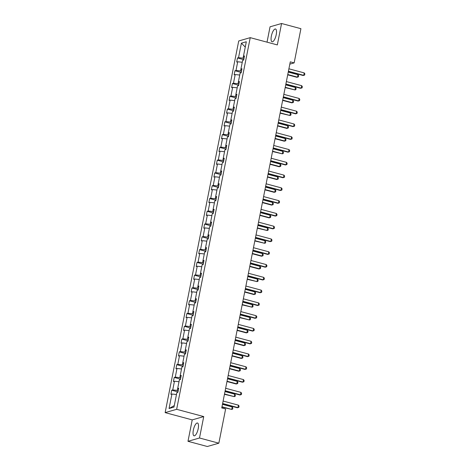 <?xml version="1.0" encoding="UTF-8"?>
<svg xmlns="http://www.w3.org/2000/svg" width="470" height="470" viewBox="0 0 470 470"><rect width="100%" height="100%" fill="white"/><g stroke="black" fill="none" stroke-linecap="round" stroke-linejoin="round"><path stroke-width="0.7" d="M198.193 428.716A6.627 2.209 -75 0 0 197.482 423.012A6.627 2.209 -75 0 0 193.34 430.115A6.627 2.209 -75 0 0 194.051 435.819A6.627 2.209 -75 0 0 198.193 428.716M276.213 34.698A6.627 2.209 -75 0 0 275.502 28.993A6.627 2.209 -75 0 0 271.36 36.09A6.627 2.209 -75 0 0 272.065 41.795A6.627 2.209 -75 0 0 276.213 34.698M187.982 441.306L199.497 437.999L203.739 416.579L192.224 419.886L187.982 441.306L207.329 446.5L218.844 443.192L225.618 408.988L221.746 407.954L290.278 61.852L294.149 62.892L300.918 28.694L281.571 23.5L270.056 26.808L267.019 42.153M192.224 419.886L165.135 412.619L238.725 40.961L250.24 37.653L176.65 409.311L165.135 412.619M199.497 437.999L218.844 443.192M176.467 394.512L171.932 394.019L170.886 394.318L171.697 390.223L177.971 391.904M174.276 405.587L169.059 408.518L171.932 394.019M244.318 56.817L243.448 56.253L243.09 58.163L238.531 57.669L241.398 43.17L246.315 41.754L243.448 56.253L244.488 55.953L243.677 60.048L242.638 60.348L240.916 69.031L241.962 68.732L241.145 72.832L240.105 73.132L238.384 81.815L239.43 81.516L238.619 85.611L237.573 85.91L235.858 94.593L236.898 94.294L236.087 98.389L235.047 98.688L233.326 107.371L234.366 107.072L233.555 111.167L232.515 111.466L230.793 120.15L231.839 119.85L231.029 123.945L229.983 124.245L228.267 132.928L229.307 132.628L228.496 136.723L227.457 137.023L225.735 145.706L226.775 145.406L225.964 149.507L224.924 149.807L223.203 158.49L224.249 158.19L223.438 162.285L222.392 162.585L220.677 171.268L221.717 170.968L220.906 175.063L219.86 175.363L218.145 184.046L219.184 183.746L218.374 187.841L217.334 188.141L215.613 196.824L216.658 196.525L215.847 200.62L214.802 200.919L213.08 209.602L214.126 209.303L213.315 213.398L212.27 213.697L210.554 222.38L211.594 222.081L210.783 226.182L209.743 226.481L208.022 235.165L209.068 234.865L208.251 238.96L207.211 239.259L205.49 247.943L206.536 247.643L205.725 251.738L204.679 252.038L202.964 260.721L204.004 260.421L203.193 264.516L202.153 264.816L200.432 273.499L201.471 273.199L200.661 277.294L199.621 277.594L197.899 286.277L198.945 285.977L198.134 290.072L197.089 290.372L195.373 299.055L196.413 298.755L195.602 302.85L194.562 303.15L192.841 311.833L193.881 311.534L193.07 315.634L192.03 315.934L190.309 324.617L191.355 324.318L190.544 328.413L189.498 328.712L187.783 337.395L188.822 337.096L188.012 341.191L186.966 341.49L185.251 350.173L186.29 349.874L185.48 353.969L184.44 354.268L182.718 362.952L183.764 362.652L182.953 366.747L181.908 367.046L180.186 375.73L181.232 375.43L180.421 379.525L179.376 379.825L177.296 390.417L172.743 389.924L171.697 390.223M172.743 389.924L174.458 381.24L173.418 381.54L174.229 377.445L180.498 379.126M180.204 375.741L179.828 377.639L175.269 377.146L174.229 377.445M175.269 377.146L176.99 368.462L175.95 368.762L176.761 364.667L183.03 366.347M182.736 362.963L182.36 364.861L177.801 364.368L176.761 364.667M177.801 364.368L179.522 355.684L178.477 355.984L179.287 351.883L185.562 353.569M185.268 350.185L184.892 352.083L180.333 351.584L179.287 351.883M180.333 351.584L182.049 342.9L181.009 343.2L181.82 339.105L188.088 340.791M188.652 337.954L187.783 337.395L187.418 339.305L182.859 338.805L181.82 339.105M182.859 338.805L184.581 330.122L183.541 330.422L184.352 326.327L190.62 328.013M191.184 325.175L190.309 324.617L189.951 326.527L185.392 326.027L184.352 326.327M185.392 326.027L187.113 317.344L186.067 317.644L186.878 313.549L193.152 315.229M193.711 312.397L192.841 311.833L192.483 313.743L187.924 313.249L186.878 313.549M187.924 313.249L189.645 304.566L188.599 304.865L189.41 300.771L195.684 302.451M196.243 299.619L195.373 299.055L195.009 300.964L190.456 300.471L189.41 300.771M190.456 300.471L192.171 291.788L191.131 292.087L191.942 287.993L198.211 289.673M197.917 286.289L197.541 288.186L192.982 287.693L191.942 287.993M192.982 287.693L194.703 279.01L193.658 279.309L194.468 275.209L200.743 276.895M200.449 273.511L200.073 275.408L195.514 274.909L194.468 275.209M195.514 274.909L197.236 266.226L196.19 266.525L197.001 262.43L203.275 264.117M202.975 260.733L202.599 262.63L198.046 262.131L197.001 262.43M198.046 262.131L199.762 253.447L198.722 253.747L199.533 249.652L205.801 251.338M205.508 247.949L205.132 249.852L200.572 249.353L199.533 249.652M200.572 249.353L202.294 240.669L201.254 240.969L202.065 236.874L208.333 238.554M208.897 235.723L208.022 235.165L207.664 237.074L203.105 236.575L202.065 236.874M203.105 236.575L204.826 227.891L203.78 228.191L204.591 224.096L210.866 225.776M210.566 222.392L210.19 224.29L205.637 223.796L204.591 224.096M205.637 223.796L207.352 215.113L206.312 215.413L207.123 211.318L213.392 212.998M213.098 209.614L212.722 211.512L208.163 211.018L207.123 211.318M208.163 211.018L209.884 202.335L208.845 202.635L209.655 198.54L215.924 200.22M215.63 196.836L215.254 198.734L210.695 198.24L209.655 198.54M210.695 198.24L212.417 189.557L211.371 189.857L212.182 185.756L218.456 187.442M218.162 184.058L217.786 185.956L213.227 185.456L212.182 185.756M213.227 185.456L214.943 176.773L213.903 177.072L214.714 172.978L220.982 174.664M220.689 171.274L220.312 173.177L215.754 172.678L214.714 172.978M215.754 172.678L217.475 163.995L216.435 164.294L217.246 160.2L223.514 161.88M223.221 158.496L222.845 160.399L218.286 159.9L217.246 160.2M218.286 159.9L220.007 151.217L218.961 151.516L219.772 147.421L226.047 149.102M225.753 145.718L225.377 147.615L220.818 147.122L219.772 147.421M220.818 147.122L222.539 138.439L221.493 138.738L222.304 134.643L228.579 136.323M228.279 132.94L227.903 134.837L223.35 134.344L222.304 134.643M223.35 134.344L225.065 125.66L224.025 125.96L224.836 121.865L231.105 123.545M230.811 120.161L230.435 122.059L225.876 121.566L224.836 121.865M225.876 121.566L227.597 112.882L226.552 113.182L227.363 109.081L233.637 110.767M233.343 107.383L232.967 109.281L228.408 108.782L227.363 109.081M228.408 108.782L230.13 100.098L229.084 100.398L229.895 96.303L236.169 97.989M235.87 94.605L235.493 96.503L230.94 96.003L229.895 96.303M230.94 96.003L232.656 87.32L231.616 87.62L232.427 83.525L238.695 85.205M238.402 81.821L238.026 83.725L233.467 83.225L232.427 83.525M233.467 83.225L235.188 74.542L234.148 74.842L234.959 70.747L241.228 72.427M240.934 69.043L240.558 70.941L235.999 70.447L234.959 70.747M235.999 70.447L237.72 61.764L236.674 62.064L237.485 57.969L243.76 59.649M238.531 57.669L237.485 57.969M169.059 408.518L173.976 407.108L176.849 392.609L177.889 392.309L178.7 388.208L177.66 388.508L178.53 389.072M178.212 390.664L177.296 390.417M179 381.734L174.458 381.24M181.062 376.294L180.186 375.73M180.744 377.886L179.828 377.639M181.532 368.956L176.99 368.462M183.594 363.51L182.718 362.952M183.276 365.108L182.36 364.861M184.058 356.178L179.522 355.684M186.12 350.732L185.251 350.173M185.809 352.33L184.892 352.083M186.59 343.4L182.049 342.9M188.335 339.552L187.418 339.305M189.122 330.616L184.581 330.122M190.867 326.768L189.951 326.527M191.654 317.838L187.113 317.344M193.399 313.989L192.483 313.743M194.18 305.059L189.645 304.566M195.925 301.211L195.009 300.964M196.713 292.281L192.171 291.788M198.775 286.835L197.899 286.277M198.458 288.433L197.541 288.186M199.245 279.503L194.703 279.01M201.301 274.057L200.432 273.499M200.99 275.655L200.073 275.408M201.771 266.725L197.236 266.226M203.833 261.279L202.964 260.721M203.516 262.877L202.599 262.63M204.303 253.947L199.762 253.447M206.365 248.501L205.49 247.943M206.048 250.099L205.132 249.852M206.835 241.163L202.294 240.669M208.58 237.315L207.664 237.074M209.362 228.385L204.826 227.891M211.424 222.945L210.554 222.38M211.106 224.537L210.19 224.29M211.894 215.607L207.352 215.113M213.956 210.166L213.08 209.602M213.638 211.758L212.722 211.512M214.426 202.829L209.884 202.335M216.488 197.382L215.613 196.824M216.171 198.98L215.254 198.734M216.952 190.05L212.417 189.557M219.014 184.604L218.145 184.046M218.703 186.202L217.786 185.956M219.484 177.272L214.943 176.773M221.546 171.826L220.677 171.268M221.229 173.424L220.312 173.177M222.016 164.488L217.475 163.995M224.078 159.048L223.203 158.49M223.761 160.64L222.845 160.399M224.548 151.71L220.007 151.217M226.605 146.27L225.735 145.706M226.293 147.862L225.377 147.615M227.075 138.932L222.539 138.439M229.137 133.492L228.267 132.928M228.82 135.084L227.903 134.837M229.607 126.154L225.065 125.66M231.669 120.708L230.793 120.15M231.352 122.306L230.435 122.059M232.139 113.376L227.597 112.882M234.195 107.93L233.326 107.371M233.884 109.528L232.967 109.281M234.665 100.598L230.13 100.098M236.727 95.152L235.858 94.593M236.41 96.75L235.493 96.503M237.197 87.814L232.656 87.32M239.259 82.373L238.384 81.815M238.942 83.965L238.026 83.725M239.729 75.035L235.188 74.542M241.792 69.595L240.916 69.031M241.474 71.187L240.558 70.941M242.256 62.257L237.72 61.764M203.739 416.579L176.65 409.311M250.24 37.653L277.329 44.92L281.571 23.5M289.826 64.132L294.149 62.892M244.001 58.409L243.09 58.163M245.264 47.088L241.398 43.17M288.903 68.796L304.213 72.903L304.865 73.855L304.619 75.082L303.168 75.523L288.357 71.546M304.213 72.903L303.726 75.359L288.416 71.252M287.711 74.83L296.94 77.309L297.504 77.15L297.992 74.689L288.251 72.08M297.992 74.689L298.638 75.641L298.397 76.869L297.504 77.15L287.763 74.536M286.371 81.574L301.681 85.681L302.333 86.633L302.093 87.861L300.636 88.301L285.825 84.324M301.681 85.681L301.2 88.137L285.883 84.03M283.845 94.353L299.155 98.459L299.801 99.411L299.56 100.639L298.103 101.079L283.298 97.108M299.155 98.459L298.667 100.921L283.357 96.808M285.178 87.608L294.972 89.929L295.46 87.467L285.725 84.859M295.46 87.467L296.112 88.419L295.865 89.653L294.972 89.929L285.237 87.314M282.646 100.392L291.882 102.865L292.44 102.707L292.928 100.251L283.193 97.637M292.928 100.251L293.58 101.203L293.339 102.431L292.44 102.707L282.705 100.092M281.313 107.131L296.623 111.237L297.275 112.189L297.028 113.417L295.577 113.858L280.766 109.886M296.623 111.237L296.135 113.699L280.825 109.586M280.114 113.17L289.914 115.485L290.395 113.029L280.661 110.415M290.395 113.029L291.048 113.981L290.807 115.209L289.914 115.485L280.173 112.871M278.781 119.909L294.091 124.021L294.743 124.967L294.502 126.201L293.045 126.636L278.234 122.664M294.091 124.021L293.603 126.477L278.293 122.37M277.588 125.948L286.823 128.428L287.382 128.263L287.869 125.807L278.134 123.193M287.869 125.807L288.521 126.759L288.274 127.987L287.382 128.263L277.647 125.654M276.254 132.687L291.565 136.799L292.211 137.751L291.97 138.979L290.513 139.414L275.708 135.442M291.565 136.799L291.077 139.255L275.767 135.149M275.056 138.726L284.291 141.206L284.849 141.041L285.337 138.585L275.602 135.971M285.337 138.585L285.989 139.537L285.742 140.765L284.849 141.041L275.115 138.433M273.722 145.471L289.032 149.578L289.685 150.529L289.438 151.757L287.987 152.198L273.176 148.22M289.032 149.578L288.545 152.033L273.235 147.927M272.524 151.505L282.323 153.825L282.805 151.363L273.07 148.755M282.805 151.363L283.457 152.315L283.216 153.543L282.323 153.825L272.582 151.211M271.19 158.249L286.5 162.356L287.152 163.307L286.912 164.535L285.454 164.976L270.644 160.999M286.5 162.356L286.013 164.811L270.702 160.705M269.997 164.283L279.227 166.762L279.791 166.603L280.279 164.142L270.538 161.533M280.279 164.142L280.925 165.093L280.684 166.327L279.791 166.603L270.056 163.989M268.658 171.027L283.974 175.134L284.62 176.086L284.379 177.313L282.922 177.754L268.117 173.783M283.974 175.134L283.486 177.589L268.176 173.483M267.465 177.067L276.701 179.54L277.259 179.381L277.747 176.926L268.012 174.311M277.747 176.926L278.399 177.877L278.152 179.105L277.259 179.381L267.524 176.767M266.132 183.805L281.442 187.912L282.094 188.864L281.847 190.091L280.396 190.532L265.585 186.561M281.442 187.912L280.954 190.374L265.644 186.261M263.6 196.583L278.91 200.69L279.562 201.642L279.321 202.876L277.864 203.31L263.053 199.339M278.91 200.69L278.422 203.152L263.112 199.045M261.067 209.362L276.378 213.474L277.03 214.426L276.789 215.654L275.332 216.088L260.527 212.117M276.378 213.474L275.896 215.93L260.586 211.823M258.541 222.145L273.851 226.252L274.504 227.204L274.257 228.432L272.806 228.867L257.995 224.895M273.851 226.252L273.364 228.708L258.054 224.601M256.009 234.924L271.319 239.03L271.971 239.982L271.725 241.21L270.274 241.65L255.463 237.673M271.319 239.03L270.832 241.486L255.521 237.379M253.477 247.702L268.787 251.808L269.439 252.76L269.198 253.988L267.741 254.429L252.93 250.457M268.787 251.808L268.305 254.264L252.989 250.158M250.951 260.48L266.261 264.587L266.907 265.538L266.666 266.766L265.209 267.207L250.404 263.235M266.261 264.587L265.773 267.048L250.463 262.936M248.418 273.258L263.729 277.365L264.381 278.316L264.134 279.55L262.683 279.985L247.872 276.013M263.729 277.365L263.241 279.826L247.931 275.72M245.886 286.036L261.197 290.149L261.849 291.1L261.608 292.328L260.151 292.763L245.34 288.791M261.197 290.149L260.709 292.604L245.399 288.498M243.36 298.82L258.67 302.927L259.317 303.879L259.076 305.106L257.619 305.541L242.814 301.57M258.67 302.927L258.183 305.382L242.873 301.276M264.933 189.845L274.169 192.318L274.727 192.16L275.214 189.704L265.48 187.089M275.214 189.704L275.867 190.655L275.626 191.883L274.727 192.16L264.992 189.545M262.407 202.623L271.637 205.102L272.201 204.938L272.688 202.482L262.947 199.868M272.688 202.482L273.334 203.434L273.094 204.662L272.201 204.938L262.466 202.329M259.875 215.401L269.11 217.88L269.668 217.716L270.156 215.26L260.421 212.646M270.156 215.26L270.808 216.212L270.561 217.44L269.668 217.716L259.933 215.107M257.343 228.179L267.136 230.5L267.624 228.038L257.889 225.43M267.624 228.038L268.276 228.99L268.035 230.218L267.136 230.5L257.401 227.885M254.811 240.957L264.61 243.278L265.092 240.816L255.357 238.208M265.092 240.816L265.744 241.768L265.503 242.996L264.61 243.278L254.869 240.663M252.284 253.741L261.52 256.215L262.078 256.056L262.566 253.6L252.831 250.986M262.566 253.6L263.218 254.546L262.971 255.78L262.078 256.056L252.343 253.442M249.752 266.519L258.988 268.993L259.546 268.834L260.033 266.378L250.299 263.764M260.033 266.378L260.686 267.33L260.445 268.558L259.546 268.834L249.811 266.22M247.22 279.298L257.019 281.612L257.501 279.157L247.766 276.542M257.501 279.157L258.153 280.108L257.913 281.336L257.019 281.612L247.279 279.004M244.694 292.076L253.929 294.555L254.487 294.39L254.975 291.935L245.24 289.32M254.975 291.935L255.627 292.886L255.38 294.114L254.487 294.39L244.753 291.782M242.162 304.854L251.955 307.169L252.443 304.713L242.708 302.104M252.443 304.713L253.095 305.664L252.848 306.892L251.955 307.169L242.22 304.56M240.828 311.598L256.138 315.705L256.79 316.657L256.544 317.885L255.093 318.325L240.282 314.348M256.138 315.705L255.651 318.161L240.34 314.054M239.63 317.632L249.429 319.953L249.911 317.491L240.176 314.882M249.911 317.491L250.563 318.443L250.322 319.671L249.429 319.953L239.688 317.338M238.296 324.376L253.606 328.483L254.258 329.435L254.017 330.663L252.56 331.103L237.75 327.126M253.606 328.483L253.118 330.939L237.808 326.832M237.103 330.41L246.333 332.889L246.897 332.731L247.385 330.269L237.644 327.661M247.385 330.269L248.031 331.221L247.79 332.454L246.897 332.731L237.162 330.116M235.764 337.154L251.074 341.261L251.726 342.213L251.485 343.441L250.028 343.881L235.223 339.91M251.074 341.261L250.592 343.723L235.282 339.61M234.571 343.194L243.807 345.667L244.365 345.509L244.852 343.053L235.118 340.439M244.852 343.053L245.505 344.005L245.258 345.233L244.365 345.509L234.63 342.894M233.238 349.933L248.548 354.039L249.2 354.991L248.953 356.219L247.502 356.66L232.691 352.688M248.548 354.039L248.06 356.501L232.75 352.388M232.039 355.972L241.275 358.451L241.833 358.287L242.32 355.831L232.585 353.217M242.32 355.831L242.972 356.783L242.732 358.011L241.833 358.287L232.098 355.673M230.705 362.711L246.016 366.823L246.668 367.769L246.427 369.003L244.97 369.438L230.159 365.466M246.016 366.823L245.528 369.279L230.218 365.172M229.513 368.75L238.742 371.23L239.306 371.065L239.794 368.609L230.053 365.995M239.794 368.609L240.44 369.561L240.199 370.789L239.306 371.065L229.572 368.457M228.173 375.495L243.484 379.601L244.136 380.553L243.895 381.781L242.438 382.216L227.633 378.244M243.484 379.601L243.002 382.057L227.692 377.951M226.981 381.528L236.216 384.008L236.774 383.843L237.262 381.387L227.527 378.773M237.262 381.387L237.914 382.339L237.667 383.567L236.774 383.843L227.039 381.235M225.647 388.273L240.957 392.38L241.609 393.331L241.363 394.559L239.912 395L225.101 391.022M240.957 392.38L240.47 394.835L225.159 390.729M224.449 394.306L234.242 396.627L234.73 394.166L224.995 391.557M234.73 394.166L235.382 395.117L235.141 396.345L234.242 396.627L224.507 394.013M223.115 401.051L238.425 405.158L239.077 406.109L238.831 407.337L237.379 407.778L222.569 403.801M238.425 405.158L237.938 407.613L222.627 403.507M221.916 407.085L231.716 409.405L232.198 406.944L222.463 404.335M232.198 406.944L232.85 407.895L232.609 409.129L231.716 409.405L221.975 406.791"/></g></svg>
